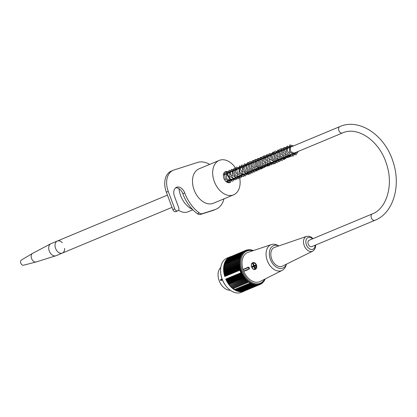 <?xml version="1.0" encoding="UTF-8"?>
<svg xmlns="http://www.w3.org/2000/svg" width="417" height="417" viewBox="0 0 417 417"><rect width="100%" height="100%" fill="white"/><g stroke="black" fill="none" stroke-linecap="round" stroke-linejoin="round"><path stroke-width="0.63" d="M192.862 209.787L188.062 211.789A16.784 11.415 -112.6 0 1 178.554 210.246M374.904 220.312L311.812 246.614A3.451 2.346 -112.6 0 1 308.246 244.148A3.451 2.346 -112.6 0 1 309.159 240.244L372.251 213.942C386.637 208.724 393.956 184.851 386.314 163.381C379.053 140.227 357.056 125.96 342.43 132.992A3.451 2.346 67.4 0 1 338.865 130.526A3.451 2.346 67.4 0 1 339.777 126.622C359.48 117.75 385.225 135.588 393.095 161.921C401.258 185.873 393.32 213.139 374.904 220.312A3.451 2.346 -112.6 0 1 371.338 217.846A3.451 2.346 -112.6 0 1 372.251 213.942M222.443 279.943L221 280.542L220.431 280.177L220.624 279.489L222.042 278.9M220.76 267.479A12.682 8.627 67.4 0 0 219.436 281.376A12.682 8.627 67.4 0 0 230.236 290.216M220.431 280.177L222.251 279.453M230.101 256.825L227.072 258.087A18.556 12.619 67.4 0 0 220.739 273.328A18.556 12.619 67.4 0 0 222.172 279.088A18.556 12.619 67.4 0 0 226.071 286.114A18.556 12.619 67.4 0 0 241.349 292.343L244.378 291.082A18.556 12.619 -112.6 0 1 225.722 279.114L240.864 272.801A18.556 12.619 67.4 0 1 240.343 271.509A18.556 12.619 67.4 0 1 239.895 270.2L224.753 276.507A18.556 12.619 -112.6 0 1 230.101 256.825A18.556 12.619 -112.6 0 1 231.164 256.465M245.384 290.581A18.556 12.619 -112.6 0 1 244.378 291.082M240.864 272.801L241.396 272.598A70.124 35.987 -56.3 0 0 241.902 271.816A69.368 36.315 -167.9 0 0 241.162 271.649A69.368 33.845 -53.9 0 0 241.589 271.024A69.368 37.952 -165.3 0 0 240.859 270.836A69.368 32.02 -51.5 0 0 241.307 270.226A70.124 39.938 -162.6 0 0 240.416 269.966L239.9 270.18L240.427 270.597L241.307 270.226M241.396 272.598A70.124 34.58 9.1 0 1 242.308 272.765A69.743 37.832 120.6 0 1 241.886 273.495A69.743 32.37 6.5 0 1 242.715 273.615A69.743 39.579 117.6 0 1 242.313 274.355A69.743 30.253 3.9 0 1 243.147 274.449A69.743 41.22 114.5 0 1 242.777 275.199A69.743 28.054 1.4 0 1 243.611 275.262A69.743 42.748 111.3 0 1 243.262 276.023A69.743 25.776 -1 0 1 244.101 276.049A69.743 44.155 108 0 1 243.778 276.825A69.743 23.43 -3.3 0 1 244.612 276.815A69.743 45.443 104.5 0 1 244.32 277.597A69.743 21.022 -5.6 0 1 245.149 277.555A69.743 46.61 100.9 0 1 244.883 278.342A69.743 18.551 -7.8 0 1 245.707 278.269A69.743 47.647 97.2 0 1 245.467 279.062A69.743 16.034 -10 0 1 246.291 278.947A69.743 48.549 93.3 0 1 246.072 279.744A69.743 13.469 -12.1 0 1 246.89 279.599A69.743 49.326 89.2 0 1 246.697 280.396A69.743 10.868 -14.2 0 1 247.505 280.214A69.743 49.962 85.1 0 1 247.338 281.006A69.743 8.241 -16.3 0 1 248.136 280.797A69.743 50.462 80.9 0 1 247.995 281.584A69.743 5.588 -18.4 0 1 248.782 281.339A69.743 50.822 76.6 0 1 248.668 282.127A69.743 2.919 -20.4 0 1 249.444 281.845A69.743 51.046 72.2 0 1 249.35 282.622L250.111 282.309A69.743 51.129 67.8 0 1 250.038 283.08A69.743 2.429 -24.5 0 0 250.789 282.731A69.743 51.072 63.4 0 1 250.742 283.492A69.743 5.103 -26.5 0 0 251.472 283.112A69.743 50.874 59 0 1 251.446 283.862A69.743 7.756 -28.6 0 0 252.165 283.451A69.743 50.54 54.7 0 1 252.155 284.185A69.743 10.389 -30.7 0 0 252.858 283.742A69.743 50.061 50.4 0 1 252.869 284.467A69.743 12.995 -32.8 0 0 253.552 283.993A69.743 49.451 46.2 0 1 253.583 284.696A69.743 15.565 -34.9 0 0 254.245 284.196A69.743 48.7 42.2 0 1 254.292 284.879A69.743 18.093 -37.1 0 0 254.933 284.352A69.743 47.819 38.3 0 1 255.001 285.019A69.743 20.574 -39.3 0 0 255.621 284.462A69.743 46.808 34.5 0 1 255.699 285.103A69.743 22.992 -41.5 0 0 256.299 284.524A69.743 45.667 30.9 0 1 256.392 285.145A69.743 25.354 -43.9 0 0 256.971 284.54A69.743 44.4 27.4 0 1 257.08 285.134A69.743 27.642 -46.2 0 0 257.628 284.503A69.743 43.014 24 0 1 257.753 285.077A69.743 29.857 -48.7 0 0 258.279 284.425A69.743 41.507 20.8 0 1 258.41 284.973A69.743 31.984 -51.2 0 0 258.915 284.3A69.743 39.891 17.7 0 1 259.056 284.816A69.743 34.032 -53.9 0 0 259.53 284.128A69.743 38.161 14.7 0 1 259.682 284.618A69.743 35.982 -56.6 0 0 260.135 283.904A69.743 36.326 11.8 0 1 260.291 284.368A69.743 37.832 -59.4 0 0 260.719 283.643A69.743 34.392 9.1 0 1 260.88 284.071A69.743 39.579 -62.4 0 0 261.282 283.331A69.743 32.37 6.5 0 1 261.449 283.732A69.743 41.22 -65.5 0 0 261.824 282.976A69.743 30.253 3.9 0 1 261.996 283.346A69.743 42.748 -68.7 0 0 262.34 282.58A69.743 28.054 1.4 0 1 262.512 282.914A69.743 44.155 -72 0 0 262.835 282.142A69.743 25.776 -1 0 1 263.007 282.445A69.743 45.443 -75.5 0 0 263.299 281.663A69.743 23.43 -3.3 0 1 263.471 281.928A69.743 46.61 -79.1 0 0 263.737 281.141A69.743 21.022 -5.6 0 1 263.909 281.376A69.743 47.647 -82.8 0 0 264.149 280.584A69.743 18.551 -7.8 0 1 264.315 280.787A69.743 48.549 -86.7 0 0 264.529 279.989A69.743 16.034 -10 0 1 264.691 280.156A69.743 49.326 -90.8 0 0 264.878 279.364A69.743 13.469 -12.1 0 1 265.03 279.494A69.743 49.962 -94.9 0 0 265.139 278.978M252.832 250.758A17.436 11.858 67.4 0 0 242.699 271.681A17.436 11.858 67.4 0 0 264.696 279.208M253.348 250.586A69.743 50.061 -129.6 0 0 252.999 250.356A69.743 12.995 147.2 0 1 252.983 250.554A69.743 49.451 -133.8 0 0 252.285 250.127A69.743 15.565 145.1 0 1 252.29 250.351A69.743 48.7 -137.8 0 0 251.576 249.945A69.743 18.093 142.9 0 1 251.597 250.195A69.743 47.819 -141.7 0 0 250.867 249.804A69.743 20.574 140.7 0 1 250.914 250.085A69.743 46.808 -145.5 0 0 250.169 249.72A69.743 22.992 138.5 0 1 250.231 250.023A69.743 45.667 -149.1 0 0 249.475 249.679A69.743 25.354 136.1 0 1 249.564 250.007A69.743 44.4 -152.6 0 0 248.787 249.689A69.743 27.642 133.8 0 1 248.902 250.044A69.743 43.014 -156 0 0 248.115 249.747A69.743 29.857 131.3 0 1 248.251 250.122A69.743 41.507 -159.2 0 0 247.458 249.851A69.743 31.984 128.8 0 1 247.62 250.247A69.743 39.891 -162.3 0 0 246.812 250.007A69.743 34.032 126.1 0 1 247 250.419A69.743 38.161 -165.3 0 0 246.186 250.205A69.743 35.982 123.4 0 1 246.395 250.638A69.743 36.326 -168.2 0 0 245.577 250.455A69.743 37.832 120.6 0 1 245.811 250.904A69.743 34.392 -170.9 0 0 244.987 250.753A69.743 39.579 117.6 0 1 245.248 251.216A69.743 32.37 -173.5 0 0 244.419 251.091A69.743 41.22 114.5 0 1 244.706 251.571A69.743 30.253 -176.1 0 0 243.872 251.477A69.743 42.748 111.3 0 1 244.19 251.967A69.743 28.054 -178.6 0 0 243.356 251.91A69.743 44.155 108 0 1 243.695 252.405A69.743 25.776 179 0 0 242.861 252.379A69.743 45.443 104.5 0 1 243.231 252.884A69.743 23.43 176.7 0 0 242.397 252.895A69.743 46.61 100.9 0 1 242.793 253.406A69.743 21.022 174.4 0 0 241.959 253.447A69.743 47.647 97.2 0 1 242.381 253.963A69.743 18.551 172.2 0 0 241.552 254.036A69.743 48.549 93.3 0 1 242.001 254.552A69.743 16.034 170 0 0 241.177 254.667A69.743 49.326 89.2 0 1 241.651 255.183A69.743 13.469 167.9 0 0 240.833 255.329A69.743 49.962 85.1 0 1 241.334 255.845A69.743 10.868 165.8 0 0 240.526 256.022A69.743 50.462 80.9 0 1 241.047 256.538A69.743 8.241 163.7 0 0 240.249 256.752A69.743 50.822 76.6 0 1 240.797 257.263A69.743 5.588 161.6 0 0 240.01 257.508A69.743 51.046 72.2 0 1 240.578 258.008A69.743 2.919 159.6 0 0 239.801 258.29A69.743 51.129 67.8 0 1 240.395 258.785L239.634 259.098A69.743 51.072 63.4 0 1 240.249 259.582A69.743 2.429 155.5 0 1 239.499 259.932A69.743 50.874 59 0 1 240.135 260.406A69.743 5.103 153.5 0 1 239.405 260.781A69.743 50.54 54.7 0 1 240.062 261.24A69.743 7.756 151.4 0 1 239.342 261.652A69.743 50.061 50.4 0 1 240.02 262.095A69.743 10.389 149.3 0 1 239.322 262.538A69.743 49.451 46.2 0 1 240.02 262.965A69.743 12.995 147.2 0 1 239.337 263.44A69.743 48.7 42.2 0 1 240.051 263.846A69.743 15.565 145.1 0 1 239.389 264.347A69.743 47.819 38.3 0 1 240.119 264.738A69.743 18.093 142.9 0 1 239.478 265.264A69.743 46.808 34.5 0 1 240.223 265.634A69.743 20.574 140.7 0 1 239.608 266.192A69.743 45.667 30.9 0 1 240.369 266.536A69.743 22.992 138.5 0 1 239.77 267.12A69.743 44.4 27.4 0 1 240.541 267.438A69.743 25.354 136.1 0 1 239.968 268.048A69.743 43.014 24 0 1 240.755 268.345A69.743 27.642 133.8 0 1 240.202 268.975A69.743 41.507 20.8 0 1 241 269.241A70.124 30.019 131.3 0 1 240.416 269.966M239.634 259.098L223.939 265.639L224.221 266.265L223.804 266.473L224.111 267.083L223.71 267.323L224.033 267.923L223.653 268.194L223.997 268.777L223.627 269.08L224.023 270.529L223.694 270.888L224.096 271.42L223.788 271.811L224.341 273.218L224.075 273.661L224.518 274.12L224.273 274.589L224.727 275.022L224.508 275.517L240.202 268.975M224.727 275.022L240.755 268.345M224.273 274.589L239.968 268.048M224.518 274.12L240.541 267.438M224.075 273.661L239.77 267.12M224.341 273.218L240.369 266.536M223.913 272.734L239.608 266.192M224.2 272.317L240.223 265.634M223.788 271.811L239.478 265.264M224.096 271.42L240.119 264.738M223.694 270.888L239.389 264.347M224.023 270.529L240.051 263.846M223.642 269.981L239.337 263.44M223.992 269.648L240.02 262.965M223.627 269.08L239.322 262.538M223.997 268.777L240.02 262.095M223.653 268.194L239.342 261.652M224.033 267.923L240.062 261.24M223.71 267.323L239.405 260.781M224.111 267.083L240.135 260.406M223.804 266.473L239.499 259.932M224.221 266.265L240.249 259.582M224.367 265.462L224.111 264.831L239.801 258.29M224.539 264.654L224.315 264.05L240.01 257.508M224.747 263.867L224.554 263.294L240.249 256.752M224.992 263.111L224.831 262.564L240.526 256.022M225.269 262.382L225.144 261.871L240.833 255.329M225.587 261.683L225.482 261.209L241.177 254.667M225.936 261.021L225.858 260.578L241.552 254.036M226.322 260.385L226.264 259.989L241.959 253.447M226.739 259.791L226.702 259.437L242.397 252.895M227.187 259.233L227.166 258.921L242.861 252.379M227.666 258.712L243.356 251.91M228.172 258.238L243.872 251.477M228.714 257.8L244.419 251.091M229.277 257.404L244.987 250.753M229.871 257.049L246.186 250.205M246.27 250.231L246.812 250.007M246.973 250.054L247.458 249.851M247.682 249.929L248.115 249.747M248.396 249.851L248.787 249.689M249.121 249.825L249.475 249.679M249.851 249.851L250.169 249.72M250.586 249.924L250.867 249.804M241.886 273.495L226.191 280.036L226.692 280.297L242.715 273.615M242.313 274.355L226.619 280.896L227.124 281.126L243.147 274.449M242.777 275.199L227.083 281.741L227.583 281.939L243.611 275.262M243.262 276.023L227.567 282.564L228.073 282.731L244.101 276.049M243.778 276.825L228.083 283.367L228.589 283.497L244.612 276.815M244.32 277.597L228.625 284.139L229.126 284.238L245.149 277.555M244.883 278.342L229.684 284.947L245.707 278.269M245.467 279.062L230.262 285.629L246.291 278.947M246.072 279.744L230.862 286.281L246.89 279.599M246.697 280.396L231.477 286.896L247.505 280.214M247.338 281.006L232.113 287.475L248.136 280.797M247.995 281.584L232.759 288.017L248.782 281.339M248.668 282.127L233.416 288.522L249.444 281.845M249.35 282.622L250.111 282.309M250.038 283.08L234.349 289.622L234.083 288.986M250.742 283.492L235.047 290.034L234.776 289.44M251.446 283.862L235.751 290.404L235.48 289.857M252.155 284.185L236.465 290.727L236.189 290.222M252.869 284.467L237.174 291.009L236.903 290.545M253.583 284.696L237.888 291.238L237.617 290.821M254.292 284.879L238.597 291.42L238.336 291.05M255.001 285.019L239.306 291.561L239.056 291.233M255.699 285.103L240.004 291.645L239.775 291.363M256.392 285.145L240.698 291.686L240.489 291.447M257.08 285.134L241.193 291.483M257.753 285.077L241.896 291.467M258.41 284.973L242.585 291.4M259.056 284.816L243.267 291.285M259.682 284.618L243.935 291.118M260.291 284.368L244.597 290.91M260.88 284.071L260.333 284.3M261.449 283.732L260.953 283.935M261.996 283.346L261.548 283.529M262.512 282.914L262.116 283.08M263.007 282.445L262.647 282.59M263.471 281.928L263.148 282.064M263.909 281.376L263.617 281.496M264.315 280.787L264.055 280.891M226.071 286.114L225.8 285.77A17.436 11.858 -112.6 0 1 222.141 279.166A17.436 11.858 -112.6 0 1 220.796 273.755L220.739 273.328M286.453 264.154A12.119 8.246 67.4 0 1 275.679 266.677A12.119 8.246 67.4 0 1 269.471 251.759A12.119 8.246 67.4 0 1 278.858 245.9L277.534 245.232A13.985 9.513 67.4 0 0 271.42 244.57L248.068 252.342A15.799 10.748 67.4 0 0 243.075 269.486L243.752 271.321A15.799 10.748 67.4 0 0 260.213 281.475L282.168 270.362A13.985 9.513 67.4 0 0 286.005 265.556L286.469 264.149M224.508 275.517L224.972 275.924L224.753 276.507M233.416 288.522L233.656 289.163M232.759 288.017L232.973 288.668M232.113 287.475L232.3 288.126M231.477 286.896L231.643 287.553M230.862 286.281L231.002 286.938M230.262 285.629L230.377 286.286M229.684 284.947L229.772 285.603M229.126 284.238L229.188 284.884M228.589 283.497L228.625 284.139M228.073 282.731L228.083 283.367M227.583 281.939L227.567 282.564M227.124 281.126L227.083 281.741M226.692 280.297L226.619 280.896M225.722 279.114L226.285 279.447L226.191 280.036M226.285 279.447L242.308 272.765M224.972 275.924L241 269.241M240.859 270.836L240.275 271.076L240.427 270.597M240.88 272.812L241.016 272.186L240.275 271.076M240.708 271.394L241.589 271.024M240.578 271.889L241.162 271.649M241.016 272.186L241.902 271.816M271.42 244.57A13.985 9.513 67.4 0 0 266.995 259.749A13.985 9.513 67.4 0 0 282.168 270.362M274.673 247.333A10.18 6.922 67.4 0 0 271.915 259.504A10.18 6.922 67.4 0 0 282.502 266.114L312.698 251.164A8.001 5.442 -112.6 0 1 304.379 245.973A8.001 5.442 -112.6 0 1 306.547 236.408L274.673 247.333M243.752 271.321L247.526 269.919M243.075 269.486L248.136 267.245A1.121 0.818 72.2 0 1 248.183 267.224A1.121 0.818 72.2 0 1 249.293 268.011A1.121 0.818 72.2 0 1 248.913 269.34L248.542 269.069A0.745 0.547 -107.8 0 0 248.021 267.672L243.101 269.721M248.985 269.314C249.726 268.204 249.465 267.506 248.209 267.219L248.678 267.208M251.373 264.753L251.274 266.15L252.937 268.892M255.256 269.351L256.142 264.17L253.103 262.611M253.249 269.08A3.544 2.596 72.2 0 1 251.498 264.368A3.544 2.596 72.2 0 1 252.978 262.647A3.544 2.596 72.2 0 1 256.46 265.019A3.544 2.596 72.2 0 1 255.147 269.392A3.544 2.596 72.2 0 1 253.249 269.08M255.6 265.77L255.36 265.118L255.84 264.904M255.053 268.819L254.865 267.756M252.368 267.115L252.118 266.442L253.468 265.91L253.718 266.578M253.552 264.232L253.161 263.184M254.542 266.677A0.933 0.683 72.2 0 1 254.068 265.207M254.506 266.797L253.984 266.963A0.933 0.683 72.2 0 1 253.489 266.645L254.094 266.453A0.933 0.683 72.2 0 1 253.838 265.754L253.234 265.947A0.933 0.683 72.2 0 1 253.39 265.363L253.984 265.17M253.39 265.363L252.65 263.367L253.155 263.158L253.896 265.149A0.933 0.683 72.2 0 1 254.386 265.467L254.995 265.275A0.933 0.683 72.2 0 1 255.251 265.916M254.386 265.467L255.829 264.868L256.09 265.566L254.646 266.166A0.933 0.683 72.2 0 1 254.49 266.755L255.23 268.746L254.724 268.955L253.984 266.963M255.36 265.118L254.995 265.275M253.489 266.645L252.05 267.25L251.79 266.552L252.118 266.442M253.838 265.754L253.468 265.91M253.234 265.947L251.79 266.552M252.65 263.367L252.978 263.263M230.705 182.02A5.874 3.993 -112.6 0 1 229.923 182.521A5.874 3.993 -112.6 0 1 229.71 182.599A5.874 3.993 -112.6 0 1 223.913 178.476A5.874 3.993 -112.6 0 1 225.399 171.674A5.874 3.993 -112.6 0 1 225.618 171.595A5.874 3.993 -112.6 0 1 226.363 171.465M227.708 182.542A5.874 3.993 67.4 0 0 228.188 180.613M225.534 174.249A5.874 3.993 67.4 0 0 223.83 173.232L225.472 174.275M236.58 169.641A18.65 12.682 67.4 0 0 219.905 160.159A18.65 12.682 67.4 0 0 219.222 160.409A18.65 12.682 67.4 0 0 214.692 182.505A18.65 12.682 67.4 0 0 233.577 194.838A18.65 12.682 67.4 0 0 239.233 176.01M233.577 194.838L213.384 203.251A18.65 12.682 -112.6 0 1 212.706 203.501A18.65 12.682 -112.6 0 1 194.301 190.423A18.65 12.682 -112.6 0 1 199.034 168.828L219.222 160.409M192.456 209.36A20.047 13.636 -112.6 0 1 178.971 188.682M209.652 164.402A25.176 17.123 67.4 0 0 197.444 162.463L173.853 170.047A18.65 12.682 67.4 0 0 173.17 170.298A18.65 12.682 67.4 0 0 168.249 191.398L174.744 208.86A2.799 1.903 67.4 0 0 177.533 210.898L177.835 210.799A2.799 1.903 67.4 0 0 177.934 210.762A2.799 1.903 67.4 0 0 178.674 207.598L174.452 196.245A7.928 5.39 -112.6 0 1 176.547 187.28A7.928 5.39 -112.6 0 1 184.736 192.941A33.099 22.513 67.4 0 0 199.336 212.951A5.593 3.805 67.4 0 0 202.443 213.645L214.979 209.615A25.176 17.123 67.4 0 0 215.897 209.277L214.004 210.064A25.176 17.123 -112.6 0 1 213.087 210.403L200.551 214.432A5.593 3.805 -112.6 0 1 197.444 213.744A33.099 22.513 -112.6 0 1 182.844 193.733A7.928 5.39 67.4 0 0 175.656 187.806M176.141 211.508A2.799 1.903 -112.6 0 1 176.042 211.555A2.799 1.903 -112.6 0 1 175.943 211.591L175.64 211.685A2.799 1.903 -112.6 0 1 172.852 209.652L166.357 192.185A18.65 12.682 -112.6 0 1 171.278 171.085L173.17 170.298M215.897 209.277A25.176 17.123 67.4 0 0 224.002 198.826M64.625 248.334A6.526 4.441 -112.6 0 1 62.341 253.083A6.526 4.441 -112.6 0 1 55.732 248.761A6.526 4.441 -112.6 0 1 57.322 241.031A6.526 4.441 -112.6 0 1 62.3 242.751M62.341 253.083A6.526 4.441 -112.6 0 1 55.732 248.761A6.526 4.441 -112.6 0 1 57.322 241.031L51.01 243.664A6.526 4.441 -112.6 0 0 50.765 243.778A6.526 4.441 -112.6 0 0 49.425 251.394A6.526 4.441 -112.6 0 0 55.774 255.803A6.526 4.441 -112.6 0 0 56.034 255.71L172.002 207.369M55.774 255.803L36.201 261.944A4.66 3.169 -112.6 0 1 36.091 261.975A4.66 3.169 -112.6 0 1 31.666 258.795A4.66 3.169 -112.6 0 1 32.521 253.411A4.66 3.169 -112.6 0 1 32.625 253.354L50.765 243.778M36.091 261.975L23.503 265.212A2.799 1.903 -112.6 0 1 20.85 263.304A2.799 1.903 -112.6 0 1 21.366 260.072L32.521 253.411M220.624 279.489A0.558 0.381 -112.6 0 1 221.036 280.526M246.744 267.823L248.11 267.255L248.021 267.672M243.622 271.118L248.542 269.069M256.21 265.113A3.357 2.455 -107.8 0 0 251.79 263.81A3.357 2.455 -107.8 0 0 253.817 269.252A3.357 2.455 -107.8 0 0 256.21 265.113M312.484 238.858A6.323 4.3 67.4 0 0 306.042 240.109A6.323 4.3 67.4 0 0 309.716 248.918A6.323 4.3 67.4 0 0 315.137 245.222M200.551 214.432L202.443 213.645M197.444 213.744L199.336 212.951M182.844 193.733L184.736 192.941M175.943 211.591L177.835 210.799M175.64 211.685L177.533 210.898M172.852 209.652L174.744 208.86M166.357 192.185L168.249 191.398M213.087 210.403L214.979 209.615M226.004 181.525L342.43 132.992M223.35 175.156L339.777 126.622M296.758 152.033L295.361 153.722L290.581 151.585L290.222 146.221L292.265 146.43M294.235 153.086L293.568 154.217L290.216 154.634L287.204 150.808L287.636 147.326L289.737 147.482M291.712 154.134L289.367 156.073L285.708 153.936L284.524 149.515L285.906 148.061L287.209 148.535M289.189 155.187L286.807 157.126L283.049 154.796L282.069 150.297L283.482 149.114L284.686 149.588M286.667 156.239L284.384 158.173L280.714 156.114L279.463 151.679L280.537 150.214L282.163 150.641M284.139 157.292L283.612 158.257L281.068 159.174L277.545 156.114L277.211 151.955L278.441 151.22L279.64 151.694M281.616 158.345L279.213 160.284L275.455 157.913L274.511 153.42L275.924 152.273L277.117 152.742M279.093 159.398L276.799 161.327L273.297 159.466L271.842 155.207L272.932 153.383L274.594 153.795M276.565 160.451L275.178 162.135L269.94 159.205L270.028 154.639L272.072 154.848M274.042 161.499L273.333 162.682L270.633 163.297L267.287 159.977L267.198 156.031L268.532 155.447L269.549 155.901M271.524 162.552L269.179 164.486L265.379 162.156L264.414 157.621L265.837 156.479L267.021 156.954M268.996 163.605L266.661 165.539L262.856 163.209L261.897 158.668L263.309 157.532L264.498 158.001M266.473 164.658L264.17 166.591L260.489 164.48L259.285 160.034L260.672 158.58L261.975 159.054M263.951 165.705L261.574 167.644L257.873 165.403L256.794 160.946L257.774 159.701L259.452 160.107M261.428 166.758L260.02 168.452L255.204 166.242L254.907 160.936L256.929 161.16M258.905 167.811L258.649 168.369L255.871 169.703L252.311 166.649L251.983 162.463L253.213 161.739L254.401 162.213M256.382 168.864L253.995 170.803L250.205 168.421L249.283 163.907L250.706 162.792L251.878 163.266M253.854 169.917L251.555 171.851L248.037 169.954L246.609 165.679L247.703 163.897L249.356 164.314M251.331 170.97L249.178 172.888L245.681 171.21L244.07 166.972L245.139 164.965L246.833 165.367M248.808 172.023L247.484 173.67L242.548 171.439L242.272 166.206L244.315 166.419M246.285 173.071L245.759 174.035L243.22 174.958L239.671 171.861L239.379 167.697L240.614 166.998L241.782 167.472M243.763 174.124L241.422 176.057L237.612 173.717L236.658 169.177L238.081 168.051L239.259 168.525M241.234 175.176L238.868 177.116L235.433 175.239L233.979 171.053L235.068 169.166L236.736 169.578M238.712 176.229L237.356 177.892L232.3 175.395L232.53 170.219L234.213 170.626M236.189 177.282L234.849 178.935L229.85 176.573L229.642 171.476L231.696 171.679M233.666 178.33L233.108 179.331L230.549 180.207L226.452 173.847L227.515 172.315L229.168 172.732M231.138 179.383L229.798 181.041L225.227 179.305L224.601 173.576L226.65 173.78M228.615 180.436L228.031 181.473L226.994 182.224M223.434 174.468L224.122 174.838M298.259 151.407L295.929 154.895L289.466 152.252L289.752 144.97L293.61 145.867M295.736 152.46L293.297 156L289.189 155.551L286.119 151.668L287.063 146.122L291.087 146.92M293.214 153.508L292.15 155.979L287.391 156.985L283.576 152.653L283.946 147.717L287.177 147.024L288.564 147.972M290.685 154.561L289.768 156.849L285.155 158.152L281.11 153.873L281.418 148.775L284.321 147.952L286.041 149.025M288.168 155.614L287.907 156.641L284.206 159.487L279.27 156.302L278.462 150.537L280.537 148.885L283.518 150.078M285.645 156.667L285.457 157.454L281.986 160.524L277.571 158.46L275.574 153.498L277.983 149.943L280.995 151.126M283.117 157.72L279.541 161.567L274.511 158.846L273.26 153.049L275.262 151.032L278.473 152.179M280.594 158.773L277.347 162.567L272.358 160.378L270.586 154.733L273.171 152.017L275.945 153.232M278.071 159.82L275.262 163.506L270.576 162.197L268.027 157.173L269.262 153.581L272.916 153.852L273.422 154.285M275.543 160.873L273.886 163.938L268.386 163.532L265.556 158.668L266.885 154.53L270.899 155.338M273.02 161.926L271.675 164.71L266.885 165.252L263.231 160.602L264.055 155.822L267.464 155.682L268.376 156.385M270.497 162.979L269.153 165.763L264.623 166.43L261.016 162.526L260.87 157.746L263.497 156.239L265.848 157.438M267.975 164.032L267.568 165.419L263.398 167.863L259.119 164.778L258.045 159.612L260.714 157.277L263.325 158.491M265.452 165.08L265.071 166.419L261.282 168.948L256.606 165.846L255.621 160.326L258.113 158.33L260.802 159.544M262.929 166.133L262.684 167.108L258.999 170.006L254.021 166.805L253.244 161.009L255.454 159.388L258.285 160.597M260.406 167.186L256.804 171.038L251.925 168.484L250.45 162.875L252.968 160.436L255.757 161.65M257.883 168.239L257.758 168.822L254.334 172.085L249.23 169.302L248.068 163.438L249.981 161.561L253.234 162.698M255.355 169.292L252.191 173.071L247.104 170.876L245.373 165.122L247.865 162.547L250.711 163.751M252.832 170.339L250.085 174.004L245.926 173.196L243.064 169.083L244.346 163.891L248.183 164.804M250.309 171.392L248.673 174.442L243.205 174.097L240.322 169.208L241.667 165.038L245.66 165.857M247.787 172.445L245.457 175.932L239.004 173.31L239.348 165.971L243.137 166.909M245.264 173.498L243.596 176.568L238.409 176.391L235.313 171.533L236.543 167.196L240.614 167.957M242.736 174.551L240.802 177.814L235.209 176.897L232.707 172.049L234.161 168.15L238.091 169.01M240.213 175.604L238.315 178.841L232.78 178.038L230.22 173.357L231.404 169.365L235.058 169.63L235.569 170.063M237.69 176.657L236.038 179.711L230.538 179.326L227.692 174.389L229.115 170.256L233.04 171.116M235.167 177.705L232.832 181.197L226.353 178.523L226.686 171.251L230.518 172.169M232.644 178.757L230.116 182.338L227.573 182.49M224.716 172.085L227.995 173.222M230.116 179.81L228.631 182.724M227.599 180.863L227.161 182.312M253.208 262.569L252.978 262.647C249.653 263.362 252.024 270.742 255.147 269.392L255.36 269.319M312.698 251.164L314.606 249.455L315.487 247.354L315.669 245.003M306.547 236.408L309.106 236.257L311.212 237.111L313.016 238.633M176.042 211.555L177.934 210.762M167.446 195.125L57.322 241.031"/></g></svg>
